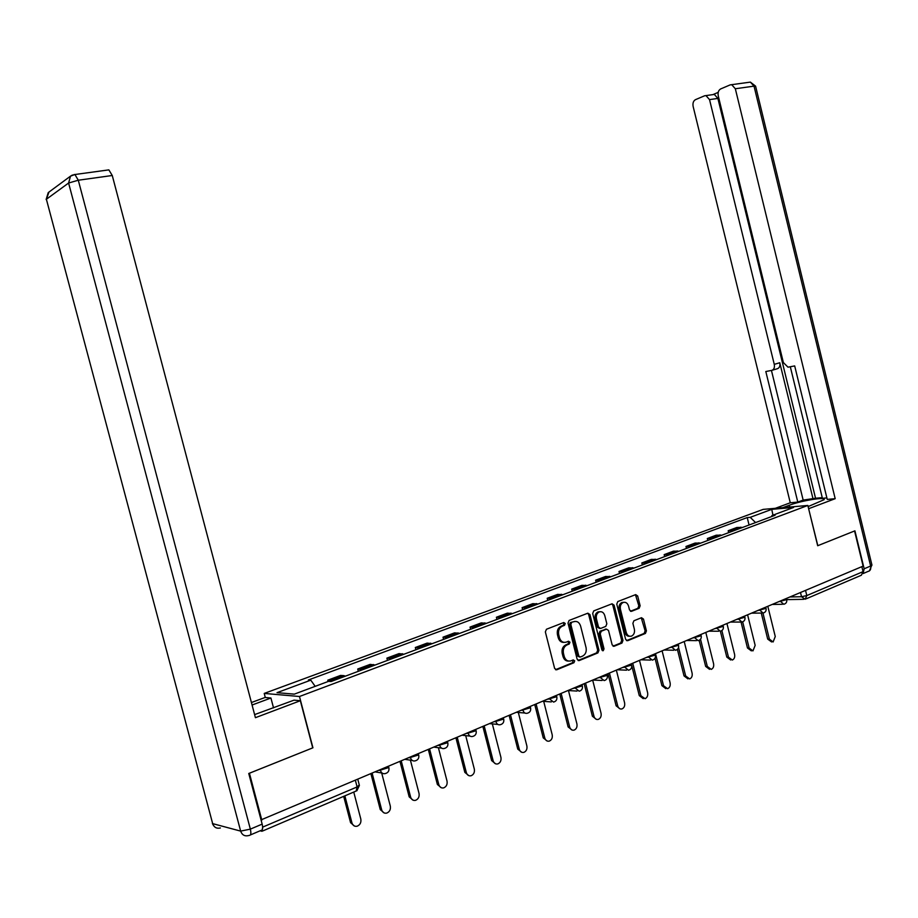 <?xml version="1.0" encoding="UTF-8"?>
<svg xmlns="http://www.w3.org/2000/svg" width="918" height="918" viewBox="0 0 918 918"><rect width="100%" height="100%" fill="white"/><g stroke="black" fill="none" stroke-linecap="round" stroke-linejoin="round"><path stroke-width="1.38" d="M565.247 623.506L563.755 622.53L546.474 629.243L545.349 631.905L554.621 668.407L556.721 669.784L573.945 662.727L574.702 660.868L573.257 659.904L570.87 660.88C567.714 661.649 565.499 660.18 564.226 656.473L563.468 653.455C562.791 649.416 563.962 646.57 566.991 644.929L569.206 644.046L569.975 642.198L568.506 641.234L566.211 642.141C563.009 642.944 560.76 641.475 559.475 637.723L558.706 634.694C558.029 630.655 559.211 627.832 562.252 626.214L564.467 625.353L565.247 623.506M563.939 642.382C561.15 642.497 559.246 640.936 558.224 637.7L557.456 634.682C556.778 630.643 557.96 627.82 561.001 626.214L563.216 625.353L563.985 623.506L563.434 622.656M555.551 669.692L572.683 662.681L572.958 660.031M568.563 661.086C565.844 661.167 563.973 659.617 562.975 656.439L562.206 653.421C561.529 649.382 562.711 646.547 565.74 644.906L567.955 644.023L568.724 642.175L568.196 641.361M639.123 608.313L640.133 605.777L637.666 595.977L635.681 594.612L617.803 601.554L616.77 604.113L625.64 639.376L627.614 640.73L645.423 633.431L646.421 630.884L643.461 619.065L641.498 617.711L633.902 620.763L632.881 623.322L634.361 629.209C634.912 632.536 633.959 634.843 631.515 636.117C629.025 636.713 627.269 635.508 626.26 632.502L620.43 609.3C619.88 606.029 620.798 603.746 623.184 602.472C625.732 601.829 627.522 603.034 628.555 606.11L629.519 609.965L631.515 611.319L639.123 608.313L637.826 608.324L638.836 605.8L635.44 594.703M631.515 611.319L630.62 611.319L631.515 611.319M261.814 820.084L249.421 773.231L312.935 747.803L299.475 696.498L807.84 505.451L817.686 545.74L854.566 530.971L863.115 566.119L261.045 819.889M589.941 614.555L587.864 613.178L569.103 620.453L568.012 623.092L577.147 659.204L579.201 660.57L597.893 652.916L598.961 650.288L589.941 614.555L588.668 614.567L587.692 613.247M593.751 610.895L612.054 603.78L614.085 605.157L622.978 640.466L621.945 643.059L614.153 646.249L612.157 644.895L608.531 630.505L606.511 629.14L601.279 631.228L600.223 633.833L604.021 648.877L603.241 650.713L601.841 649.76L592.684 613.488L593.751 610.895M265.291 697.496L264.223 693.423L763.168 509.387L807.84 505.451M861.853 566.647L863.069 571.639L861.348 575.242L806.142 598.823M260.104 830.801L261.963 831.272L262.697 827.107L357.113 786.933L359.271 784.97M345.363 676.164L343.768 675.625L330.973 680.41L332.557 680.961M330.973 680.41L327.772 680.192L328.116 681.5M343.768 675.625L340.544 675.43L327.772 680.192M358.318 671.322L357.722 669.015L362.599 669.715M375.072 665.045L370.161 664.38L357.722 669.015M387.476 660.398L386.891 658.126L391.86 658.757M404.012 654.213L399.009 653.605L386.891 658.126M415.9 649.76L415.315 647.511L420.364 648.085M432.206 643.644L427.134 643.105L415.315 647.511M443.601 639.387L443.027 637.172L448.156 637.677M459.7 633.351L454.548 632.869L443.027 637.172M470.613 629.266L470.05 627.086L475.249 627.533M486.506 623.322L481.273 622.886L470.05 627.086M496.959 619.409L496.397 617.24L501.664 617.642M512.646 613.534L507.356 613.155L496.397 617.24M522.663 609.781L522.112 607.647L527.437 607.991M538.155 603.975L532.807 603.654L522.112 607.647M547.748 600.383L547.208 598.272L552.59 598.57M563.055 594.657L557.651 594.382L547.208 598.272M572.235 591.215L571.707 589.126L577.147 589.379M587.359 585.558L581.897 585.328L571.707 589.126M596.161 582.264L595.633 580.199L601.129 580.405M611.101 576.665L605.593 576.481L595.633 580.199M619.524 573.509L619.007 571.478L624.538 571.627M634.281 567.99L628.738 567.84L619.007 571.478M642.348 564.96L641.843 562.952L647.42 563.067M656.944 559.498L651.344 559.395L641.843 562.952M664.655 556.606L664.162 554.621L669.773 554.69M679.079 551.213L673.456 551.144L664.162 554.621M686.469 548.448L685.975 546.474L691.633 546.508M700.732 543.1L695.064 543.077L685.975 546.474M707.801 540.461L707.319 538.51L712.999 538.51M721.892 535.183L716.201 535.194L707.319 538.51M728.663 532.647L728.181 530.719L733.895 530.684M742.593 527.425L736.867 527.471L728.181 530.719M755.571 522.572L750.224 517.327L771.751 509.352L793.611 507.436L771.981 515.526L775.079 515.262L331.1 681.512L328.552 681.34L294.334 694.134L277.018 692.665L310.777 680.158L315.184 686.343M750.224 517.327L747.229 517.568L308.356 679.997L310.777 680.158M299.475 696.498L264.223 693.423M749.065 525.004L747.229 517.568M771.981 515.526L771.487 516.616M772.967 515.147L771.751 509.352M578.065 660.478L596.62 652.882L597.687 650.254L588.668 614.567M571.581 622.576L570.812 624.424L578.833 656.083L580.268 657.047L582.609 656.095C585.581 654.442 586.74 651.631 586.063 647.638L580.612 626.087C579.327 622.324 577.089 620.855 573.899 621.681L570.319 622.576L569.562 624.424L570.812 624.424M579.556 657.024L577.56 656.049L569.562 624.424M574.852 621.417L570.319 622.576M613.04 646.157L620.648 643.036L621.693 640.454L612.811 605.169L611.847 603.86M606.167 629.14L600.005 631.217L598.949 633.822L602.736 648.842L604.021 648.877M602.277 650.518L602.736 648.842M604.767 615.553C603.711 612.455 601.887 611.227 599.282 611.893C596.826 613.201 595.885 615.508 596.436 618.824L598.525 627.097L600.59 628.463L605.788 626.386L606.844 623.792L604.767 615.553M599.89 611.721L598.008 611.904C595.564 613.213 594.612 615.519 595.174 618.835L596.436 618.824M599.615 628.463L597.251 627.097L595.174 618.835M630.448 611.25L637.826 608.324M623.724 602.311L621.899 602.495C619.512 603.769 618.594 606.041 619.145 609.311L620.43 609.3M629.668 636.254C627.396 636.461 625.835 635.199 624.974 632.491L619.145 609.311M626.512 640.638L644.126 633.42L645.125 630.873L641.269 617.803M344.87 795.86L351.973 822.976C352.902 825.638 354.635 826.716 357.182 826.2C360.12 824.892 361.336 822.517 360.82 819.074L353.751 792.062M354.451 826.051L350.573 822.666L343.688 796.365M372.203 773.461L381.693 809.883C382.599 812.522 384.309 813.589 386.799 813.084C389.645 811.799 390.816 809.469 390.311 806.084L381.681 772.967M384.183 812.958L380.27 809.596L370.975 773.977M401.304 761.171L410.644 797.134C411.539 799.75 413.203 800.806 415.636 800.312C418.401 799.062 419.537 796.767 419.033 793.439L410.403 760.15M413.146 800.209L409.187 796.87L400.053 761.699M254.607 714.606L294.058 700.147L300.347 700.721L255.422 717.692L112.26 175.499L78.294 180.226L250.35 829.126L262.158 824.123L248.755 773.484L312.728 747.883L300.347 700.721M252.071 705.024L270.925 698.013L265.061 697.473L251.417 702.534M273.518 707.881L270.925 698.013M107.773 170.014L108.852 169.876L112.26 175.499M262.158 824.123C263.076 828.174 262.709 830.262 261.056 830.388L250.339 834.967M782.813 507.654L789.285 505.256C801.288 500.608 826.441 496.546 824.089 499.69L808.115 506.598M863.104 573.543L864.159 568.781L854.922 530.833L817.812 545.682L808.62 508.675M808.758 508.664L835.185 498.681L827.244 499.403L794.69 365.926L788 367.177L783.364 362.553L718.266 95.931C717.681 92.557 718.484 90.228 720.664 88.931L730.189 84.881L750.385 82.115L754.022 86.143L735.329 88.748L731.692 84.674M790.318 366.775L822.413 498.313L826.877 497.9M718.209 92.374L712.93 94.611L714.33 94.416L717.887 98.421L815.551 498.256L822.253 497.636M815.551 498.256L803.158 500.092L797.788 502.089L790.272 502.777L693.147 106.511C692.574 103.206 693.331 100.934 695.419 99.683L704.576 95.793L714.33 94.416M775.32 508.32L790.272 502.777M835.185 498.681L735.329 88.748M717.887 98.421L709.534 99.614L774.264 364.354C774.815 367.602 773.977 369.61 771.74 370.379L765.819 371.526L797.788 502.089M709.534 99.614L705.965 95.587M774.264 364.354L779.772 362.748L813.107 499.174M779.772 362.748C780.323 365.984 779.485 367.992 777.248 368.761L772.245 370.229M771.441 370.436L803.158 500.092M429.658 749.191L438.85 784.706C439.733 787.3 441.363 788.355 443.738 787.862C446.435 786.634 447.525 784.385 447.032 781.103L438.402 747.711M441.351 787.77L437.37 784.465L428.385 749.731M457.302 737.521L466.344 772.6C467.216 775.171 468.811 776.215 471.141 775.733C473.745 774.528 474.813 772.313 474.319 769.089L465.701 735.628M468.834 775.653L464.841 772.371L455.994 738.072M484.245 726.138L493.15 760.793C494.01 763.328 495.571 764.373 497.843 763.902C500.39 762.72 501.412 760.54 500.918 757.361L492.335 723.889M495.628 763.833L491.623 760.586L482.925 726.7M510.534 715.03L519.29 749.272C520.139 751.796 521.676 752.817 523.891 752.37C526.37 751.211 527.357 749.065 526.875 745.932L518.326 712.483M521.757 752.301L517.752 749.088L509.18 715.604M536.169 704.209L544.799 738.038C545.636 740.528 547.139 741.56 549.308 741.113C551.718 739.977 552.682 737.865 552.2 734.779L543.697 701.375M547.243 741.055L543.238 737.877L534.804 704.783M561.196 693.641L569.688 727.079C570.514 729.546 571.983 730.556 574.117 730.12C576.458 729.018 577.388 726.941 576.917 723.889L568.46 690.565L577.032 691.07M572.121 730.074L568.116 726.93L559.808 694.226M585.627 683.325L593.992 716.373C594.795 718.817 596.241 719.827 598.329 719.402C600.613 718.312 601.519 716.269 601.049 713.263L592.718 680.318M596.39 719.356L592.397 716.235L584.215 683.91M609.472 673.25L617.722 705.919C618.514 708.34 619.937 709.35 621.968 708.925C624.194 707.858 625.078 705.839 624.607 702.878L616.403 670.324M620.086 708.88L616.116 705.804L608.049 673.846M632.777 663.404L640.89 695.706L645.067 698.701C647.236 697.646 648.085 695.66 647.626 692.746L639.536 660.547M643.243 698.655L639.272 695.603L631.664 665.343M631.607 665.125L631.332 664.012M655.532 653.788L663.542 685.735L667.638 688.707C669.75 687.674 670.576 685.723 670.117 682.831L662.142 651M665.848 688.661L661.912 685.643L655.027 658.206M678.563 647.523L685.666 675.981L689.682 678.93C691.747 677.932 692.551 676.004 692.103 673.146L684.243 641.671M687.949 678.884L684.025 675.912L677.392 649.37M700.526 639.249L707.308 666.457L711.243 669.383C713.252 668.396 714.032 666.502 713.584 663.691L705.839 632.548M709.545 669.337L705.655 666.399L699.16 640.328M721.869 630.597L728.456 657.139L732.323 660.053C734.285 659.078 735.043 657.208 734.607 654.431L726.964 623.62M730.659 659.996L726.792 657.093L720.366 631.228M742.662 621.842L749.145 648.028L752.944 650.919L755.158 645.377L747.619 614.899M751.372 650.885L747.47 647.993L741.078 622.163M762.961 613.098L769.376 639.112L773.105 641.98L775.262 636.518L767.827 606.362M771.613 641.957L767.7 639.089L761.274 613.075M790.088 596.964L801.529 596.723L806.807 595.575L863.069 571.639M800.507 592.558L801.529 596.723L805.143 599.259L806.807 595.575L805.545 590.435M720.045 534.919L711.152 538.246M698.885 542.825L689.797 546.233M677.255 550.915L667.948 554.403M655.119 559.2L645.606 562.757M632.479 567.657L622.737 571.306M609.311 576.332L599.339 580.061M585.581 585.202L575.379 589.012M561.288 594.279L550.834 598.192M536.41 603.585L525.704 607.59M510.913 613.121L499.943 617.217M484.796 622.886L473.539 627.097M458.013 632.904L446.469 637.218M430.542 643.174L418.711 647.603M402.359 653.708L390.219 658.252M373.454 664.529L360.992 669.188M740.746 527.173L732.048 530.432M778.877 601.692L786.68 599.626L803.617 599.328M780.22 601.129L783.765 604.274C786.049 603.642 787.036 602.151 786.726 599.821L786.405 598.513M758.142 610.447L766.025 608.347M759.473 609.885L763.087 613.052C765.394 612.421 766.392 610.918 766.071 608.554L765.75 607.234M736.936 619.409L744.9 617.275M738.256 618.847L741.939 622.037C744.269 621.394 745.267 619.868 744.946 617.481L744.624 616.162M715.237 628.578L723.281 626.397M716.545 628.027L720.297 631.24C722.65 630.574 723.659 629.037 723.338 626.615L723.005 625.296M693.021 637.953L701.168 635.738M694.318 637.413L698.15 640.649C700.526 639.984 701.559 638.423 701.226 635.967L700.893 634.636M670.289 647.557L678.517 645.297M671.574 647.018L675.487 650.277C677.886 649.6 678.918 648.028 678.586 645.538L678.241 644.195M647.006 657.391L655.337 655.085M648.28 656.852L652.273 660.145C654.695 659.457 655.739 657.85 655.395 655.337L655.062 653.995M623.161 667.466L631.584 665.102M624.424 666.938L628.497 670.243C630.953 669.543 632.009 667.925 631.653 665.378L631.32 664.024M598.731 677.782L607.257 675.373M599.97 677.255L604.136 680.594C606.614 679.894 607.682 678.241 607.326 675.659L606.982 674.294M573.681 688.362L582.322 685.895M574.92 687.846L579.166 691.208C581.679 690.485 582.758 688.81 582.402 686.194L582.046 684.828M548.012 699.206L556.756 696.682M549.228 698.69L553.565 702.086C556.113 701.352 557.203 699.654 556.836 696.991L556.492 695.626M521.688 710.325L530.547 707.732M522.881 709.821L523.042 710.429C523.834 712.781 525.268 713.711 527.322 713.229C529.904 712.494 531.006 710.773 530.627 708.076L530.283 706.699M494.687 721.732L503.661 719.081M495.858 721.238L496.018 721.858C496.822 724.222 498.29 725.163 500.39 724.681C503.007 723.912 504.131 722.168 503.752 719.437L503.397 718.048M466.964 733.436L476.063 730.717M468.123 732.954L468.283 733.574C469.109 735.972 470.601 736.913 472.759 736.42C475.409 735.639 476.545 733.872 476.167 731.095L475.811 729.707M438.517 745.45L447.743 742.662M439.653 744.98L439.814 745.611C440.651 748.032 442.178 748.985 444.392 748.468C447.089 747.677 448.236 745.875 447.846 743.052L447.491 741.664M409.302 757.786L418.665 754.929M410.415 757.327L410.575 757.97C411.436 760.414 412.997 761.378 415.257 760.85C418 760.035 419.17 758.199 418.769 755.342L418.413 753.942M379.295 770.466L388.796 767.528M380.373 770.007L380.545 770.661C381.418 773.14 383.013 774.104 385.331 773.564C388.119 772.738 389.312 770.868 388.911 767.964L388.543 766.564M355.438 780.541L357.113 786.933L356.173 791.029L262.674 830.974M561.001 626.214L562.252 626.214M557.456 634.682L558.706 634.694M558.224 637.7L559.475 637.723M567.955 644.023L569.206 644.046M565.74 644.906L566.991 644.929M562.206 653.421L563.468 653.455M562.975 656.439L564.226 656.473M572.683 662.681L573.945 662.727M555.585 669.715L556.767 669.761M563.216 625.353L564.467 625.353M597.687 650.254L598.961 650.288M596.62 652.882L597.893 652.916M578.133 660.512L579.258 660.547M577.56 656.049L578.833 656.083M612.811 605.169L614.085 605.157M621.693 640.454L622.978 640.466M620.648 643.036L621.945 643.059M613.155 646.215L614.199 646.226M605.214 629.14L606.488 629.151M600.005 631.217L601.279 631.228M598.949 633.822L600.223 633.833M597.251 627.097L598.525 627.097M624.974 632.491L626.26 632.502M642.164 619.065L643.461 619.065M645.125 630.873L646.421 630.884M644.126 633.42L645.423 633.431M636.381 596L637.666 595.977M638.836 605.8L640.133 605.777M350.573 822.666L351.973 822.976M380.27 809.596L381.693 809.883M409.187 796.87L410.644 797.134M220.377 827.967C216.602 828.828 214.032 827.382 212.666 823.63L46.382 199.252L212.666 823.63L240.654 831.111L68.598 183.026L46.382 199.252L48.975 192.057M72.511 174.994L70.514 176.141L68.598 183.026L78.294 180.226L74.92 174.512L73.945 174.604M250.35 829.126L240.654 831.111C242.054 834.99 244.693 836.482 248.571 835.587L249.294 835.414C250.924 835.288 251.28 833.2 250.35 829.126M864.159 568.781L870.631 566.039L754.022 86.143L755.583 86.143L750.385 82.115L748.893 82.322M789.721 507.046L789.285 505.256M755.629 86.303L871.962 565.167L870.631 566.039C871.159 569.103 870.287 570.904 868.038 571.444L863.104 573.555M871.905 564.937L869.392 570.927M437.37 784.465L438.85 784.706M464.841 772.371L466.344 772.6M491.623 760.586L493.15 760.793M517.752 749.088L519.29 749.272M543.238 737.877L544.799 738.038M568.116 726.93L569.688 727.079M592.397 716.235L593.992 716.373M616.116 705.804L617.722 705.919M639.272 695.603L640.89 695.706M661.912 685.643L663.542 685.735M684.025 675.912L685.666 675.981M705.655 666.399L707.308 666.457M726.792 657.093L728.456 657.139M747.47 647.993L749.145 648.028M767.7 639.089L769.376 639.112M375.68 771.992L382.049 773.025M405.423 759.427L412.182 760.402M434.386 747.195L441.501 748.101M462.592 735.284L470.039 736.11M490.086 723.671L497.843 724.428M516.88 712.357L524.924 713.034M542.997 701.318L551.305 701.914M593.349 680.054L602.116 680.49M617.607 669.807L626.592 670.174M641.292 659.801L650.472 660.088M664.425 650.036L673.778 650.242M687.02 640.5L696.544 640.626M709.086 631.171L718.771 631.228M730.671 622.06L740.482 622.048M751.762 613.155L761.71 613.063M772.382 604.446L782.446 604.285M740.826 527.173L732.128 530.432M720.137 534.907L711.243 538.235M698.977 542.825L689.888 546.221M677.346 550.915L668.04 554.392M655.211 559.188L645.687 562.745M632.559 567.657L622.829 571.306M609.391 576.32L599.42 580.05M585.673 585.202L575.46 589.012M561.38 594.279L550.926 598.192M536.491 603.585L525.784 607.59M511.005 613.121L500.023 617.217M484.876 622.886L473.619 627.097M458.093 632.904L446.55 637.218M430.622 643.174L418.792 647.603M402.44 653.719L390.299 658.252M373.523 664.529L361.061 669.188M343.848 675.625L331.042 680.41M357.848 779.52L359.397 785.429L356.884 790.765M555.642 669.738L556.721 669.784M578.179 660.535L579.201 660.57M613.201 646.226L614.153 646.249M605.237 629.128L606.511 629.14M602.564 650.701L603.241 650.713M598.008 611.904L599.282 611.893M621.899 602.495L623.184 602.472M46.13 199.47L48.252 192.596L70.514 176.141L74.92 174.512L108.852 169.876M212.391 823.538L213.286 825.179"/></g></svg>
